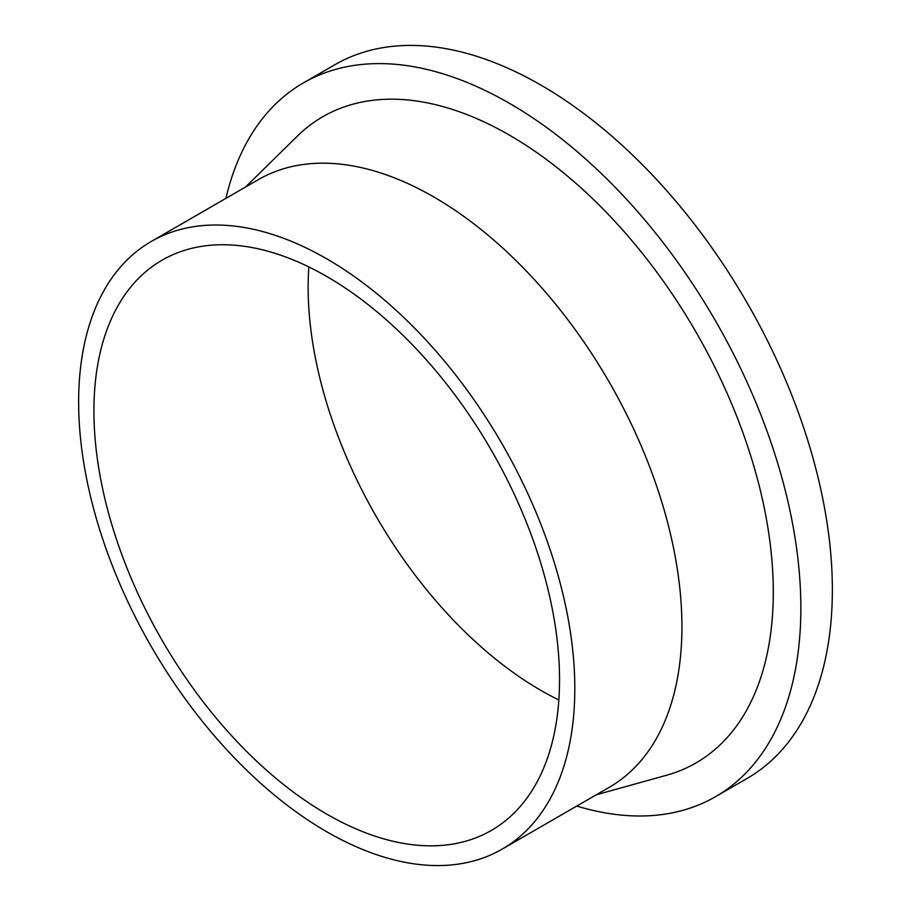 <?xml version="1.0" encoding="UTF-8"?>
<svg xmlns="http://www.w3.org/2000/svg" width="911" height="911" viewBox="0 0 911 911"><rect width="100%" height="100%" fill="white"/><g stroke="black" fill="none" stroke-linecap="round" stroke-linejoin="round"><path stroke-width="1.37" d="M225.928 198.359A412.102 237.93 60 0 1 303.397 82.901A412.102 237.93 60 0 1 620.96 193.314A412.102 237.93 60 0 1 800.849 608.036A412.102 237.93 60 0 1 715.499 796.692A412.102 237.93 60 0 1 576.777 806.053M303.397 82.901L334.895 64.715A412.102 237.93 60 0 1 652.47 175.128A412.102 237.93 60 0 1 832.358 589.85A412.102 237.93 60 0 1 747.009 778.506L715.499 796.692M151.306 241.449L258.417 179.604A350.849 202.561 60 0 1 528.779 273.607A350.849 202.561 60 0 1 681.929 626.677A350.849 202.561 60 0 1 609.265 787.298L502.155 849.132A350.849 202.561 60 0 1 231.793 755.139A350.849 202.561 60 0 1 78.642 402.058A350.849 202.561 60 0 1 151.306 241.449A350.849 202.561 60 0 1 421.668 335.442A350.849 202.561 60 0 1 574.818 688.522A350.849 202.561 60 0 1 502.155 849.132M245.423 187.108L297.441 136.058A373.123 215.429 60 0 1 592.139 198.234A373.123 215.429 60 0 1 773.291 592.127A373.123 215.429 60 0 1 666.488 775.272L596.272 794.791M558.853 699.967A329.235 190.092 60 0 1 308.146 287.204A329.235 190.092 60 0 1 308.829 266.923M93.924 410.884A329.235 190.092 60 0 1 162.112 260.159A329.235 190.092 60 0 1 415.826 348.366A329.235 190.092 60 0 1 559.536 679.697A329.235 190.092 60 0 1 491.348 830.422A329.235 190.092 60 0 1 237.634 742.214A329.235 190.092 60 0 1 93.924 410.884"/></g></svg>
